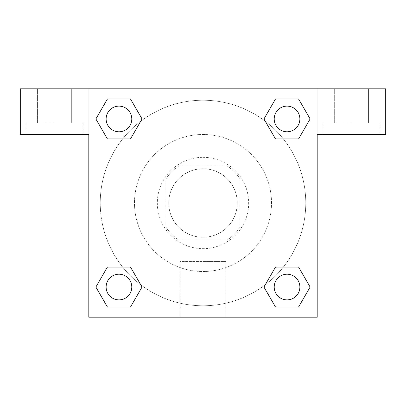 <?xml version="1.0" encoding="UTF-8"?>
<svg xmlns="http://www.w3.org/2000/svg" width="406" height="406" viewBox="0 0 406 406"><rect width="100%" height="100%" fill="white"/><g stroke="black" fill="none" stroke-linecap="round" stroke-linejoin="round"><path stroke-width="0.3" stroke-dasharray="2.03 1.52" d="M237.256 203A34.256 34.256 0 0 0 185.872 173.332A34.256 34.256 0 0 0 185.872 232.668A34.256 34.256 0 0 0 237.256 203A34.256 34.256 0 0 0 185.872 173.332A34.256 34.256 0 0 0 185.872 232.668A34.256 34.256 0 0 0 237.256 203M227.035 240.108L178.965 240.108A44.213 44.213 0 0 1 165.892 227.035L165.892 178.965A44.213 44.213 0 0 1 178.965 165.892L227.035 165.892A44.213 44.213 0 0 1 240.108 178.965L240.108 227.035A44.213 44.213 0 0 1 227.035 240.108L178.965 240.108A44.213 44.213 0 0 1 165.892 227.035L165.892 178.965A44.213 44.213 0 0 1 178.965 165.892L227.035 165.892A44.213 44.213 0 0 1 240.108 178.965L240.108 227.035A44.213 44.213 0 0 1 227.035 240.108M203 157.325A45.675 45.675 0 0 1 242.555 225.837A45.675 45.675 0 0 1 163.445 225.837A45.675 45.675 0 0 1 203 157.325A45.675 45.675 0 0 0 157.325 203A45.675 45.675 0 0 0 203 248.675A45.675 45.675 0 0 0 248.675 203A45.675 45.675 0 0 0 203 157.325M271.512 203A68.512 68.512 0 0 0 168.744 143.668A68.512 68.512 0 0 0 168.744 262.332A68.512 68.512 0 0 0 271.512 203A68.512 68.512 0 0 0 168.744 143.668A68.512 68.512 0 0 0 168.744 262.332A68.512 68.512 0 0 0 271.512 203M88.812 88.812L317.187 88.812L317.187 317.187L88.812 317.187L88.812 88.812L20.3 88.812L317.187 88.812L317.187 317.187L88.812 317.187L88.812 88.812L20.3 88.812L20.3 134.487L88.812 134.487L88.812 88.812L88.812 134.487L20.3 134.487L20.3 88.812L20.3 134.487L88.812 134.487L88.812 88.812L385.7 88.812L317.187 88.812L317.187 134.487L317.187 88.812L317.187 134.487L385.7 134.487L317.187 134.487L317.187 317.187L88.812 317.187L88.812 88.812M275.532 98.988L263.966 118.958L275.507 138.938L263.966 118.958L275.507 138.938L263.966 118.958L275.507 98.978L298.577 98.978L310.118 118.958L298.577 138.938L283.363 138.938M122.637 138.938L107.423 138.938L122.637 138.938L107.423 138.938L95.882 118.958L107.423 98.978L130.493 98.978L142.034 118.958L130.468 138.928M130.468 307.012L142.034 287.042L130.493 267.062L142.034 287.042L130.493 267.062L142.034 287.042L130.493 307.022L107.423 307.022L95.882 287.042L107.423 267.062L122.637 267.062M283.363 267.062L298.577 267.062L283.363 267.062L298.577 267.062L310.118 287.042L298.577 307.022L275.507 307.022L263.966 287.042L275.532 267.072M88.812 212.993L88.812 193.007L88.823 212.993M54.556 134.487L26.009 134.487L54.556 134.487M54.556 123.069L83.103 123.069L54.556 123.069M37.428 123.069L71.684 123.069L37.428 123.069L71.684 123.069L37.428 123.069L37.428 88.812L71.684 88.812L71.684 123.069L71.684 88.812L37.428 88.812L71.684 88.812L37.428 88.812L37.428 123.069M203 317.187L180.162 317.187L203 317.187M203 261.555L225.837 261.555L203 261.555M317.187 193.007L317.187 212.993L317.177 193.007M351.444 134.487L322.897 134.487L351.444 134.487M351.444 123.069L379.991 123.069L351.444 123.069M334.316 123.069L368.572 123.069L334.316 123.069L368.572 123.069L334.316 123.069L334.316 88.812L368.572 88.812L368.572 123.069L368.572 88.812L334.316 88.812L368.572 88.812L334.316 88.812L334.316 123.069M385.7 134.487L385.7 88.812L317.187 88.812L317.187 134.487L385.7 134.487L385.7 88.812L385.7 134.487M203 88.812L193.007 88.812L203 88.823M274.207 287.042A12.835 12.835 0 0 0 293.462 298.156A12.835 12.835 0 0 0 293.462 275.928A12.835 12.835 0 0 0 274.207 287.042A12.835 12.835 0 0 1 293.457 275.928A12.835 12.835 0 0 1 293.462 298.156A12.835 12.835 0 0 1 274.207 287.042M106.123 118.958A12.835 12.835 0 0 0 118.958 131.793A12.835 12.835 0 0 0 131.793 118.958A12.835 12.835 0 0 0 118.958 106.123A12.835 12.835 0 0 0 106.123 118.958M274.207 118.958A12.835 12.835 0 0 0 287.042 131.793A12.835 12.835 0 0 0 299.877 118.958A12.835 12.835 0 0 0 287.042 106.123A12.835 12.835 0 0 0 274.207 118.958M106.123 287.042A12.835 12.835 0 0 0 118.958 299.877A12.835 12.835 0 0 0 131.793 287.042A12.835 12.835 0 0 0 118.958 274.207A12.835 12.835 0 0 0 106.123 287.042M100.231 203A102.769 102.769 0 0 0 203 305.769A102.769 102.769 0 0 0 305.769 203A102.769 102.769 0 0 0 203 100.231A102.769 102.769 0 0 0 100.231 203M140.75 284.773A102.769 102.769 0 0 0 305.769 203A102.769 102.769 0 0 0 265.301 121.272M265.25 121.227A102.769 102.769 0 0 0 121.247 140.725A102.769 102.769 0 0 0 140.699 284.728M131.793 118.958A12.835 12.835 0 0 0 112.538 107.844A12.835 12.835 0 0 0 112.538 130.072A12.835 12.835 0 0 0 131.793 118.958A12.835 12.835 0 0 0 112.538 107.844A12.835 12.835 0 0 0 112.538 130.072A12.835 12.835 0 0 0 131.793 118.958A12.835 12.835 0 0 0 112.543 107.844A12.835 12.835 0 0 0 112.543 130.072A12.835 12.835 0 0 0 131.793 118.958A12.835 12.835 0 0 0 112.543 107.844A12.835 12.835 0 0 0 112.543 130.072A12.835 12.835 0 0 0 131.793 118.958M299.877 118.958A12.835 12.835 0 0 0 280.622 107.844A12.835 12.835 0 0 0 280.622 130.072A12.835 12.835 0 0 0 299.877 118.958A12.835 12.835 0 0 0 280.622 107.844A12.835 12.835 0 0 0 280.622 130.072A12.835 12.835 0 0 0 299.877 118.958A12.835 12.835 0 0 0 280.627 107.844A12.835 12.835 0 0 0 280.627 130.072A12.835 12.835 0 0 0 299.877 118.958A12.835 12.835 0 0 0 280.627 107.844A12.835 12.835 0 0 0 280.627 130.072A12.835 12.835 0 0 0 299.877 118.958M131.793 287.042A12.835 12.835 0 0 0 112.538 275.928A12.835 12.835 0 0 0 112.538 298.156A12.835 12.835 0 0 0 131.793 287.042A12.835 12.835 0 0 0 112.538 275.928A12.835 12.835 0 0 0 112.538 298.156A12.835 12.835 0 0 0 131.793 287.042A12.835 12.835 0 0 0 112.543 275.928A12.835 12.835 0 0 0 112.543 298.156A12.835 12.835 0 0 0 131.793 287.042A12.835 12.835 0 0 0 112.543 275.928A12.835 12.835 0 0 0 112.543 298.156A12.835 12.835 0 0 0 131.793 287.042M212.993 88.812L193.007 88.812L212.993 88.823M107.423 138.938L95.882 118.958L107.423 138.938L95.882 118.958L107.448 98.988M142.034 287.042L130.493 307.022L142.034 287.042L130.493 307.022L107.423 307.022L95.882 287.042L107.448 267.072M298.577 267.062L310.118 287.042L298.577 267.062L310.118 287.042L298.552 307.012M263.966 118.958L275.507 98.978L263.966 118.958L275.507 98.978L298.577 98.978L310.118 118.958L298.552 138.928M180.162 317.187L225.837 317.187L180.162 317.187L180.162 261.555L225.837 261.555L180.162 261.555L180.162 317.187M299.877 287.042A12.835 12.835 0 0 0 280.622 275.928A12.835 12.835 0 0 0 280.622 298.156A12.835 12.835 0 0 0 299.877 287.042A12.835 12.835 0 0 0 280.627 275.928A12.835 12.835 0 0 0 280.627 298.156A12.835 12.835 0 0 0 299.877 287.042A12.835 12.835 0 0 0 280.627 275.928A12.835 12.835 0 0 0 280.627 298.156A12.835 12.835 0 0 0 299.877 287.042M310.118 287.042L298.577 307.022L310.118 287.042L298.577 307.022L275.507 307.022L263.966 287.042L275.507 267.062L263.966 287.042L275.507 307.022L263.966 287.042M130.493 307.022L107.423 307.022L95.882 287.042L107.423 267.062M275.507 98.978L298.577 98.978L310.118 118.958L298.577 138.938M95.882 118.958L107.423 98.978L95.882 118.958L107.423 98.978L130.493 98.978L142.034 118.958L130.493 138.938L142.034 118.958L130.493 98.978L142.034 118.958M298.577 307.022L275.507 307.022M107.423 307.022L95.882 287.042M298.577 98.978L310.118 118.958M107.423 98.978L130.493 98.978M83.103 134.487L83.103 123.069L83.103 134.487M26.009 134.487L26.009 123.069L26.009 134.487M225.837 317.187L225.837 261.555L225.837 317.187M379.991 134.487L379.991 123.069L379.991 134.487M322.897 134.487L322.897 123.069L322.897 134.487"/><path stroke-width="0.61" d="M283.363 138.938L298.577 138.938L275.507 138.938L263.966 118.958L275.507 98.978L298.577 98.978L310.118 118.958L298.577 138.938L275.507 138.938L283.363 138.938L275.507 138.938L263.941 118.973M107.423 138.938L130.493 138.938L107.423 138.938L95.882 118.958L107.423 98.978L130.493 98.978L142.034 118.958L130.493 138.938L107.423 138.938L95.857 118.973M122.637 267.062L107.423 267.062L130.493 267.062L142.034 287.042L130.493 307.022L107.423 307.022L95.882 287.042L107.423 267.062L130.493 267.062L122.637 267.062L130.493 267.062L142.059 287.027M298.577 267.062L275.507 267.062L298.577 267.062L310.118 287.042L298.577 307.022L275.507 307.022L263.966 287.042L275.507 267.062L298.577 267.062L310.143 287.027M385.7 88.812L20.3 88.812L20.3 134.487L88.812 134.487L88.812 317.187L317.187 317.187L317.187 134.487L385.7 134.487L385.7 88.812M130.493 98.978L107.423 98.978L130.493 98.978L142.059 118.943M107.423 307.022L130.493 307.022L107.423 307.022L95.857 287.057M275.507 307.022L298.577 307.022L275.507 307.022L263.941 287.057M298.577 98.978L275.507 98.978L298.577 98.978L310.143 118.943M299.877 287.042A12.835 12.835 0 0 0 280.622 275.928A12.835 12.835 0 0 0 280.622 298.156A12.835 12.835 0 0 0 299.877 287.042M131.793 287.042A12.835 12.835 0 0 0 112.538 275.928A12.835 12.835 0 0 0 112.538 298.156A12.835 12.835 0 0 0 131.793 287.042M299.877 118.958A12.835 12.835 0 0 0 280.622 107.844A12.835 12.835 0 0 0 280.622 130.072A12.835 12.835 0 0 0 299.877 118.958M131.793 118.958A12.835 12.835 0 0 0 112.538 107.844A12.835 12.835 0 0 0 112.538 130.072A12.835 12.835 0 0 0 131.793 118.958M275.507 267.062L283.363 267.062M130.493 138.938L122.637 138.938"/></g></svg>
